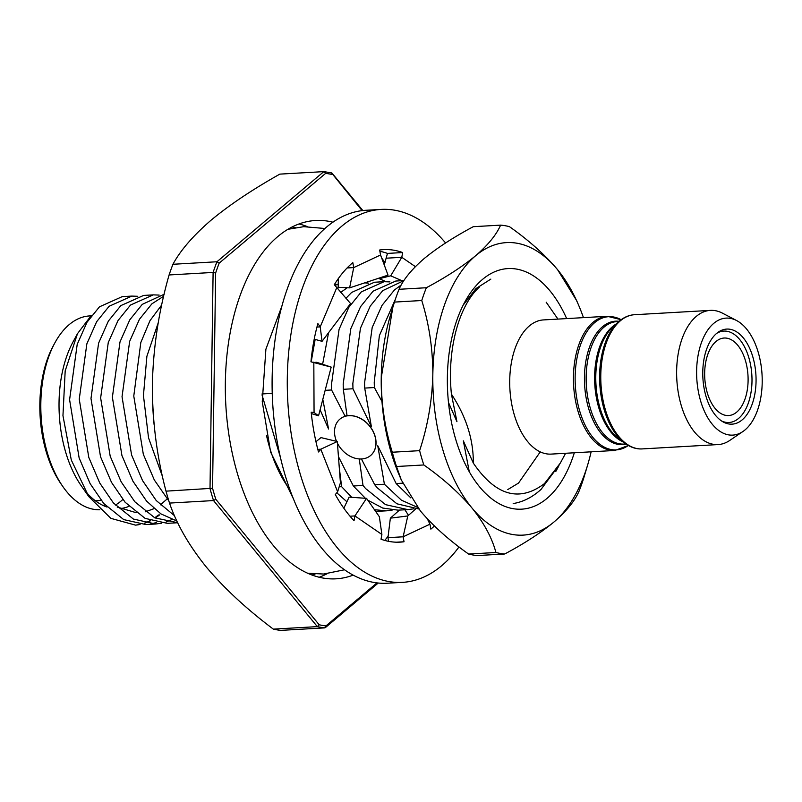 <?xml version="1.0" encoding="UTF-8"?>
<svg xmlns="http://www.w3.org/2000/svg" width="802" height="802" viewBox="0 0 802 802"><rect width="100%" height="100%" fill="white"/><g stroke="black" fill="none" stroke-linecap="round" stroke-linejoin="round"><path stroke-width="1.2" d="M311.186 361.832L315.156 339.416M340.67 292.439L347.216 287.748M364.709 282.865L368.569 283.126M339.286 287.347L337.181 288.53M289.833 489.551A114.445 63.829 -93.3 0 1 266.495 435.436M272.259 393.361L262.003 393.952M607.214 316.279A67.208 37.483 -93.3 0 0 593.069 322.304A67.208 37.483 -93.3 0 0 575.114 398.674A67.208 37.483 -93.3 0 0 614.873 450.463L551.154 454.102A67.208 37.483 -93.3 0 1 511.395 402.313A67.208 37.483 -93.3 0 1 529.35 325.933A67.208 37.483 -93.3 0 1 543.495 319.918L607.214 316.279L621.129 319.687M565.611 453.28L560.337 463.055L544.438 483.626C519.275 502.493 495.576 495.656 473.33 463.125C473.471 439.496 466.162 416.499 451.416 394.123C446.914 350.053 458.724 305.462 479.626 286.855M513.19 503.566C523.175 501.932 532.468 497.2 541.059 489.39L559.585 464.428M742.893 431.536L729.7 440.468A67.208 37.483 -93.3 0 1 718.071 444.579A67.208 37.483 -93.3 0 1 678.312 392.779A67.208 37.483 -93.3 0 1 696.266 316.409A67.208 37.483 -93.3 0 1 710.412 310.384A67.208 37.483 -93.3 0 1 722.432 313.151L736.557 320.519A58.596 32.681 -93.3 0 1 761.9 372.569A58.596 32.681 -93.3 0 1 745.088 429.862A58.596 32.681 -93.3 0 1 742.893 431.536A58.596 32.681 -93.3 0 1 700.036 398.905A58.596 32.681 -93.3 0 1 713.75 323.366A58.596 32.681 -93.3 0 1 736.557 320.519M716.687 333.351A47.609 26.556 -93.3 0 1 726.702 329.081A47.609 26.556 -93.3 0 1 754.872 365.772A47.609 26.556 -93.3 0 1 742.151 419.887A47.609 26.556 -93.3 0 1 732.136 424.148A47.609 26.556 -93.3 0 1 703.956 387.456A47.609 26.556 -93.3 0 1 716.687 333.351M473.33 463.125L463.345 440.869L469.25 471.596M448.498 402.524L456.94 421.672L451.416 394.123M370.624 455.496A23.809 18.225 -130.1 0 0 372.188 429.621A23.809 18.225 -130.1 0 0 347.055 415.837L343.316 389.311L352.97 388.759L371.356 426.564L364.709 388.088L374.374 387.536L381.973 401.541M402.724 483.175L396.148 483.556L377.762 445.752L384.409 484.228L374.745 484.779L361.391 458.904M396.148 483.556L410.835 497.902M417.521 507.345L401.421 500.187L384.409 484.228M374.745 484.779L377.361 487.897L396.95 503.806L418.794 508.979M413.652 508.839L407.807 509.611L385.582 504.658L365.622 488.568L363.005 485.451L359.256 458.864M365.381 498.283L353.351 486.002L363.005 485.451M367.817 500.177L382.684 508.047L398.153 510.162L407.807 509.611M353.351 486.002L338.444 456.629M392.258 510.062L386.414 510.834L374.474 509.721M351.697 497.31L341.612 486.664L339.276 467.626M339.176 486.804L341.612 486.664M336.79 492.799L346.905 501.751M375.657 511.425L386.414 510.834M262.023 394.925L280.479 457.651M334.695 285.211L338.223 284.459M344.058 507.726L343.196 507.305M325.151 390.343L331.577 389.983L345.131 416.288A23.809 18.225 -130.1 0 0 339.938 419.095M320.098 409.802L328.569 429L322.795 399.416M331.577 389.983L331.447 384.77L339.056 329.432L348.84 307.316L361.311 291.878L384.068 281.692L374.404 282.244L351.647 292.429L345.923 298.344M328.549 332.73L322.615 364.258M384.068 281.692L389.962 281.903M347.126 415.125L345.131 416.288M403.957 280.56L395.807 281.031L373.05 291.206L360.579 306.655L350.795 328.76L343.186 384.098L343.316 389.311M352.97 388.759L352.84 383.546L360.449 328.208L370.233 306.103L382.704 290.655L403.937 280.6M401.321 284.89L394.444 289.983L381.973 305.432L372.188 327.537L364.579 382.875L364.709 388.088M374.374 387.536L374.233 382.323L379.356 335.687L395.426 299.126M154.104 424.569A201.432 112.35 -93.3 0 1 152.38 383.917C153.302 346.905 158.876 310.585 169.092 274.956A228.891 127.668 -93.3 0 1 172.931 264.279C180.52 250.254 193.282 235.517 211.217 220.069C229.703 204.761 252.58 189.442 279.848 174.124L323.848 171.618L331.196 172.871M273.342 629.129A228.891 127.668 -93.3 0 0 280.68 630.382L324.68 627.876A228.891 127.668 -93.3 0 1 317.341 626.623L273.342 629.129C246.695 609.139 224.339 588.427 206.254 566.974C188.881 545.38 176.64 524.087 169.513 503.085A228.891 127.668 -93.3 0 1 167.708 497.16A228.891 127.668 -93.3 0 1 166.004 491.155C156.791 456.468 152.25 420.729 152.38 383.917M353.131 575.134A179.458 100.09 -93.3 0 1 336.018 578.823A179.458 100.09 -93.3 0 1 229.823 440.509A179.458 100.09 -93.3 0 1 277.783 236.57A179.458 100.09 -93.3 0 1 315.557 220.5A179.458 100.09 -93.3 0 1 332.98 222.204M381.732 258.144A179.458 100.09 -93.3 0 1 385.02 262.655M162.585 476.809L148.54 437.872L143.438 395.496L146.896 356.248L158.305 322.574M161.743 304.93L149.964 320.69L140.821 342.514L133.774 396.048L143.327 454.313L154.305 479.957L168.811 500.829M174.555 515.756L156.22 500.528L142.566 480.629L131.588 454.985L122.034 396.719L129.653 341.391L139.438 319.276L151.899 303.828L163.688 296.229M164.159 294.264L142.245 304.379L129.784 319.828L119.989 341.943L112.38 397.271L121.934 455.536L132.911 481.18L146.555 501.08L160.901 513.881L176.941 521.039M177.743 522.734L154.776 517.831L134.816 501.751L121.172 481.852L110.195 456.208L100.641 397.942L108.25 342.604L118.044 320.499L130.505 305.051L153.262 294.875L159.167 295.086M153.262 294.875L143.608 295.427L120.851 305.602L108.39 321.051L98.596 343.156L90.987 398.494L100.531 456.749L111.518 482.403L125.162 502.303L145.122 518.383L167.347 523.335L177.011 522.784M171.969 519.546L166.225 521.942M161.453 523.235L155.608 524.007L133.383 519.054L113.423 502.964L99.779 483.075L88.791 457.421L79.248 399.165L86.857 343.827L96.641 321.722L109.112 306.274L131.869 296.088L137.764 296.299M131.869 296.088L122.215 296.64L99.458 306.825L86.987 322.274L77.203 344.379L69.594 399.717L79.137 457.972L90.125 483.626L103.769 503.516L123.729 519.606L145.954 524.558L155.608 524.007M150.766 523.987L156.57 522.493M128.952 506.363A97.052 54.135 -93.3 0 1 120.12 508.578M107.017 507.034A97.052 54.135 -93.3 0 1 84.862 490.573M139.939 524.448A114.445 63.829 -93.3 0 1 135.508 525.13L110.876 518.363L88.791 496.618L81.132 485.611A97.052 54.135 -93.3 0 1 72.932 342.103L77.493 333.652L91.428 315.296M158.375 514.964A114.445 63.829 -93.3 0 1 154.706 517.801M150.154 520.608A114.445 63.829 -93.3 0 1 144.571 523.104M88.791 496.618L71.298 460.047L62.957 415.637L65.183 370.885L77.493 333.652M90.806 315.858L89.603 315.928A97.052 54.135 86.7 0 0 69.183 324.63A97.052 54.135 86.7 0 0 54.726 343.136A97.052 54.135 86.7 0 0 62.917 486.654A97.052 54.135 86.7 0 0 99.859 509.751M115.358 505.11A97.052 54.135 86.7 0 0 121.092 501.019A97.052 54.135 86.7 0 0 122.816 499.496M104.922 504.819A93.393 52.09 -93.3 0 1 102.927 505.39M62.917 486.654L61.102 484.037A93.393 52.09 -93.3 0 1 53.213 345.943L54.726 343.136M117.242 507.065L136.119 512.678M145.352 511.796L154.084 508.648M160.29 504.879L167.177 498.954M159.638 514.894L155.247 518.072M150.565 520.759L144.831 523.165M140.059 524.458L135.508 525.13M95.378 500.799A87.899 49.022 86.7 0 0 101.032 500.237M362.123 210.635L331.527 172.891M169.092 274.956L213.101 272.439A228.891 127.668 -93.3 0 1 216.931 261.763L323.848 171.618L325.632 173.382L219.167 263.156A227.066 126.646 86.7 0 0 215.638 272.991L212.56 488.268A227.066 126.646 86.7 0 0 215.788 499.265L319.176 624.778A227.066 126.646 86.7 0 0 325.943 625.931L324.68 627.876L325.401 627.585L378.233 583.034M172.931 264.279L216.931 261.763L219.167 263.156M169.513 503.085L213.522 500.568A228.891 127.668 -93.3 0 1 210.014 488.649L213.101 272.439L215.638 272.991M166.004 491.155L212.56 488.268M215.788 499.265L213.522 500.568L317.341 626.623L319.176 624.778M445.581 242.966A186.776 104.18 86.7 0 0 381.201 209.412A186.776 104.18 86.7 0 0 292.69 442.493A186.776 104.18 86.7 0 0 402.484 582.362A186.776 104.18 86.7 0 0 458.995 546.924M381.201 209.412L366.023 210.274A186.776 104.18 86.7 0 0 277.512 443.356A186.776 104.18 86.7 0 0 387.316 583.224L402.484 582.362M386.003 281.642L379.286 278.695L379.557 277.943M384.228 264.881L387.486 253.412A146.495 81.704 86.7 0 0 379.877 251.297M415.376 266.635L401.792 257.312L390.714 275.808L401.832 280.68M379.286 278.695L390.714 275.808M387.486 253.412L402.654 252.55L401.792 257.312L386.624 258.174M402.654 252.55A146.495 81.704 86.7 0 0 383.496 249.633A146.495 81.704 86.7 0 0 379.647 250.013L380.559 254.976L353.722 267.587L349.622 287.868L388.028 275.136L380.559 254.976M349.622 287.868L338.173 287.286L338.344 278.565M336.65 287.928L320.219 326.865L322.053 341.331L350.564 303.547L334.314 284.67A146.495 81.704 86.7 0 1 352.82 262.625L353.722 267.587L347.096 267.968M313.823 362.123L314.063 412.509L318.544 415.787L331.186 367.105L310.955 361.812A146.495 81.704 86.7 0 1 317.883 323.607L320.219 326.865L316.95 327.056M331.186 367.105L316.72 362.314L314.745 362.384M311.336 413.571L318.544 415.787M317.813 449.381L320.8 449.21L337.622 491.806L340.429 482.784L337.301 441.521L320.8 449.21L318.494 451.967A146.495 81.704 86.7 0 1 311.196 412.198L314.063 412.509L311.246 412.669M415.637 508.969L407.797 515.947L403.125 536.799L429.952 524.187L430.864 529.15A146.495 81.704 86.7 0 0 434.393 525.992M429.952 524.187L427.366 518.864M404.88 509.771L408.489 515.335M407.797 515.947L390.363 518.172L399.456 510.082M390.363 518.172L387.957 537.661L403.125 536.799L404.038 541.761L396.328 542.202M388.629 541.34L387.957 537.661M337.622 491.806L335.316 494.553A146.495 81.704 86.7 0 0 354.043 520.698L354.915 515.927L381.892 534.463L381.02 539.225A146.495 81.704 86.7 0 0 400.188 542.142A146.495 81.704 86.7 0 0 404.038 541.761M337.301 441.521L320.98 437.601L315.958 441.681M381.892 534.463L379.356 516.739L366.554 498.373L354.915 515.927L350.023 516.207M366.554 498.373L349.111 497.13L343.827 508.207M314.214 339.146L322.053 341.331M574.322 452.779A120.49 67.208 -93.3 0 1 474.804 480.528A120.49 67.208 -93.3 0 1 455.556 438.824A120.49 67.208 -93.3 0 1 464.629 302.354A120.49 67.208 -93.3 0 1 566.663 318.594M490.844 279.106L475.947 288.6L463.245 305.021M578.793 305.592L576.698 300.69L557.591 269.703A146.495 81.704 -93.3 0 1 578.793 305.592A146.495 81.704 -93.3 0 1 583.455 317.632M468.609 554.052L495.927 552.498A164.801 91.919 -93.3 0 0 504.719 553.992L477.411 555.555A164.801 91.919 -93.3 0 1 468.609 554.052C449.22 540.368 433.15 526.012 420.418 510.974L401.311 479.987L399.226 475.085A146.495 81.704 -93.3 0 1 391.175 452.549A146.495 81.704 -93.3 0 1 381.241 377.852L392.769 307.567L394.454 302.083A164.801 91.919 -93.3 0 1 399.045 289.291C403.216 279.677 411.546 269.482 424.027 258.685C437.06 247.938 453.481 237.282 473.29 226.685L500.608 225.131A164.801 91.919 -93.3 0 1 509.4 226.625C528.739 240.249 544.809 254.605 557.591 269.703A146.495 81.704 -93.3 0 0 475.616 255.738C462.453 266.575 446.032 277.231 426.353 287.738L399.045 289.291M401.311 479.987L396.509 466.513A164.801 91.919 -93.3 0 1 394.313 459.446A164.801 91.919 -93.3 0 1 392.298 452.228C384.89 428.438 381.201 403.647 381.241 377.852A146.495 81.704 -93.3 0 1 390.163 316.359L392.769 307.567M591.114 451.827A146.495 81.704 -93.3 0 1 587.846 464.318L583.565 478.593A164.801 91.919 -93.3 0 1 578.964 491.385C574.723 501.09 566.392 511.295 553.981 521.992A146.495 81.704 -93.3 0 1 472.007 508.027A146.495 81.704 -93.3 0 1 432.829 374.905C432.118 400.84 427.717 426.103 419.616 450.664A164.801 91.919 -93.3 0 0 423.817 464.959L396.509 466.513M392.298 452.228L419.616 450.664M423.817 464.959C443.215 478.634 459.275 492.999 472.007 508.027C484.117 523.165 492.087 537.982 495.927 552.498M504.719 553.992C524.398 543.495 540.819 532.829 553.981 521.992A146.495 81.704 -93.3 0 0 587.846 464.318M500.608 225.131C496.358 234.826 488.027 245.031 475.616 255.738A146.495 81.704 -93.3 0 0 432.829 374.905C432.859 349.101 429.17 324.309 421.762 300.519L394.454 302.083M421.762 300.519A164.801 91.919 -93.3 0 1 426.353 287.738M507.786 489.561L518.533 483.075L540.247 451.887M716.667 333.371A45.774 25.534 -93.3 0 1 723.775 331.086A45.774 25.534 -93.3 0 1 751.444 389.411A45.774 25.534 -93.3 0 1 728.988 422.494A45.774 25.534 -93.3 0 1 721.67 421.03M705.128 366.093A38.817 21.654 -93.3 0 1 724.176 338.033A38.817 21.654 -93.3 0 1 747.634 387.486A38.817 21.654 -93.3 0 1 728.597 415.546A38.817 21.654 -93.3 0 1 705.128 366.093M337.431 443.265A23.809 18.225 -130.1 0 0 370.584 455.526A23.809 18.225 -130.1 0 0 374.965 436.208A23.809 18.225 -130.1 0 0 339.888 419.135A23.809 18.225 -130.1 0 0 335.507 438.453A23.809 18.225 -130.1 0 0 336.539 441.331M621.109 319.697A66.716 37.213 86.7 0 0 594.633 322.665A66.716 37.213 86.7 0 0 579.144 409.09A66.716 37.213 86.7 0 0 628.297 445.491L614.873 450.463M626.071 444.128A61.834 34.486 -93.3 0 1 586.553 400.048A61.834 34.486 -93.3 0 1 602.513 326.725A61.834 34.486 -93.3 0 1 619.064 321.301M618.853 321.482L616.989 321.592A61.343 34.215 86.7 0 0 604.076 327.086A61.343 34.215 86.7 0 0 587.676 396.8A61.343 34.215 86.7 0 0 623.976 444.077L625.851 443.967M622.553 441.601A61.343 34.215 -93.3 0 1 595.024 387.567A61.343 34.215 -93.3 0 1 612.548 326.604A61.343 34.215 -93.3 0 1 615.856 324.208M710.412 310.384L634.562 314.715C629.249 314.975 624.126 317.141 619.174 321.211L612.939 326.875A61.834 34.486 86.7 0 0 595.956 384.238A61.834 34.486 86.7 0 0 619.355 439.285L625.059 443.416A66.716 37.213 -93.3 0 1 599.806 384.018A66.716 37.213 -93.3 0 1 618.131 322.123A66.716 37.213 -93.3 0 1 619.114 321.261M634.562 314.715A67.208 37.483 86.7 0 0 620.417 320.74A67.208 37.483 86.7 0 0 602.452 397.11A67.208 37.483 86.7 0 0 642.222 448.909C636.537 449.29 630.813 447.456 625.059 443.416M299.006 223.969A179.458 100.09 -93.3 0 1 307.206 226.555M295.306 227.638A175.788 98.044 86.7 0 0 292.098 226.986M311.968 575.044A175.788 98.044 86.7 0 0 315.086 574.031M327.026 573.751A179.458 100.09 -93.3 0 1 319.176 577.26M332.399 174.535A227.066 126.646 86.7 0 0 325.632 173.382M325.943 625.931L376.97 582.904M557.941 319.096L546.172 302.184M558.834 465.852L555.836 471.416M718.071 444.579L642.222 448.909M338.233 284.309L334.404 284.53M362.835 210.545L332.128 173.262M287.918 229.302L303.727 226.675L324.99 228.5M344.469 569.791L323.557 574.031L307.557 573.219M384.79 540.438L388.138 536.207M293.221 498.433L270.625 452.057L262.254 401.692L265.893 349.201L282.194 305.231M728.988 422.494L724.747 422.734M723.775 331.086L719.524 331.326"/></g></svg>
